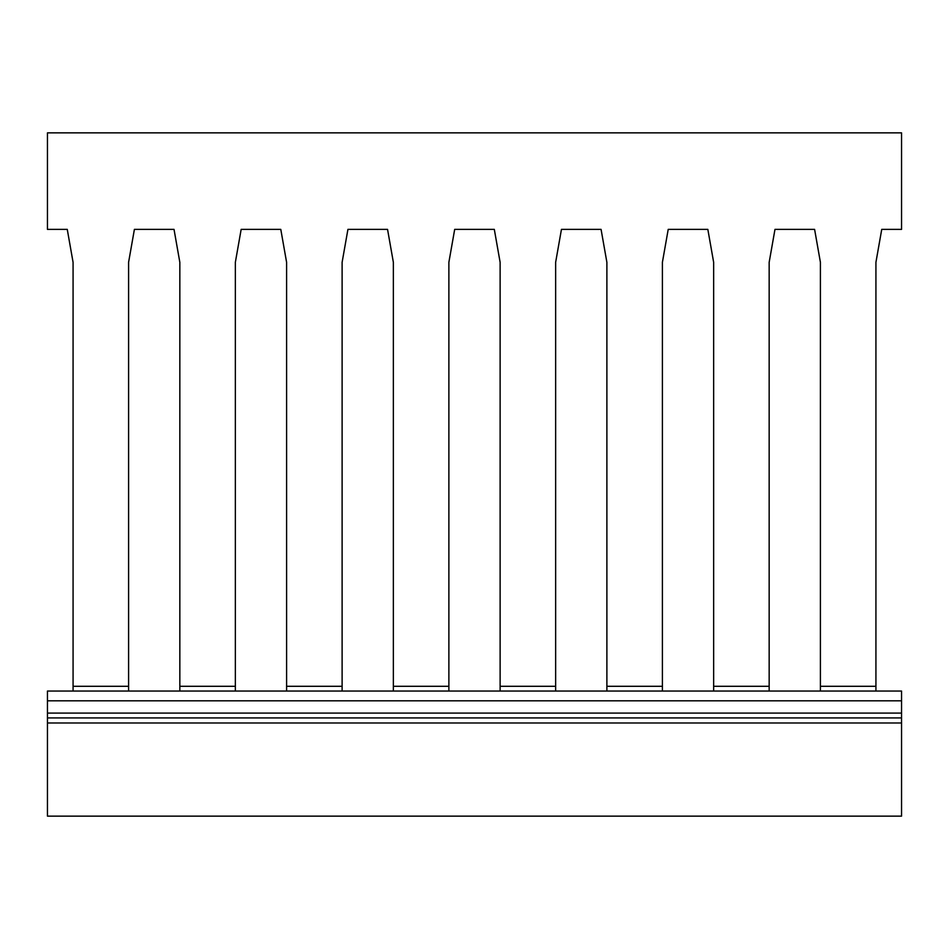 <?xml version="1.0" encoding="UTF-8"?>
<svg xmlns="http://www.w3.org/2000/svg" width="949" height="949" viewBox="0 0 949 949"><rect width="100%" height="100%" fill="white"/><g stroke="black" fill="none" stroke-linecap="round" stroke-linejoin="round"><path stroke-width="1.42" d="M901.55 229.373L901.55 132.86L47.45 132.86L47.45 229.373L67.26 229.373L73.073 262.315L73.073 686.293L128.59 686.293L128.59 262.315L134.402 229.373L174.023 229.373L179.835 262.315L179.835 686.293L235.352 686.293L235.352 262.315L241.165 229.373L280.785 229.373L286.598 262.315L286.598 686.293L342.114 686.293L342.114 262.315L347.927 229.373L387.548 229.373L393.361 262.315L393.361 686.293L448.877 686.293L448.877 262.315L454.69 229.373L494.31 229.373L500.123 262.315L500.123 686.293L555.639 686.293L555.639 262.315L561.452 229.373L601.073 229.373L606.886 262.315L606.886 686.293L662.402 686.293L662.402 262.315L668.215 229.373L707.835 229.373L713.648 262.315L713.648 686.293L769.164 686.293L769.164 262.315L774.977 229.373L814.598 229.373L820.411 262.315L820.411 686.293L875.927 686.293L875.927 262.315L881.74 229.373L901.55 229.373M73.073 677.776L73.073 262.315L67.26 229.373M875.927 686.293L875.927 691.05M179.835 691.05L179.835 686.293M128.59 686.293L128.59 691.05M73.073 691.05L73.073 686.293M235.352 686.293L235.352 691.05M342.114 686.293L342.114 691.05M286.598 691.05L286.598 686.293M448.877 686.293L448.877 691.05M393.361 691.05L393.361 686.293M555.639 686.293L555.639 691.05M500.123 691.05L500.123 686.293M662.402 686.293L662.402 691.05M606.886 691.05L606.886 686.293M769.164 686.293L769.164 691.05M713.648 691.05L713.648 686.293M820.411 691.05L820.411 686.293M875.927 677.776L875.927 262.315L881.74 229.373M769.164 677.776L769.164 262.315L774.977 229.373L814.598 229.373L820.411 262.315L820.411 677.776M662.402 677.776L662.402 262.315L668.215 229.373L707.835 229.373L713.648 262.315L713.648 677.776M555.639 677.776L555.639 262.315L561.452 229.373L601.073 229.373L606.886 262.315L606.886 677.776M448.877 677.776L448.877 262.315L454.69 229.373L494.31 229.373L500.123 262.315L500.123 677.776M342.114 677.776L342.114 262.315L347.927 229.373L387.548 229.373L393.361 262.315L393.361 677.776M235.352 677.776L235.352 262.315L241.165 229.373L280.785 229.373L286.598 262.315L286.598 677.776M128.59 677.776L128.59 262.315L134.402 229.373L174.023 229.373L179.835 262.315L179.835 677.776M47.45 700.825L901.55 700.825L901.55 691.05L47.45 691.05L47.45 713.09L901.55 713.09L901.55 816.14L47.45 816.14L47.45 713.09M901.55 700.825L901.55 713.09M901.55 722.984L47.45 722.984M47.45 717.93L901.55 717.93"/></g></svg>
